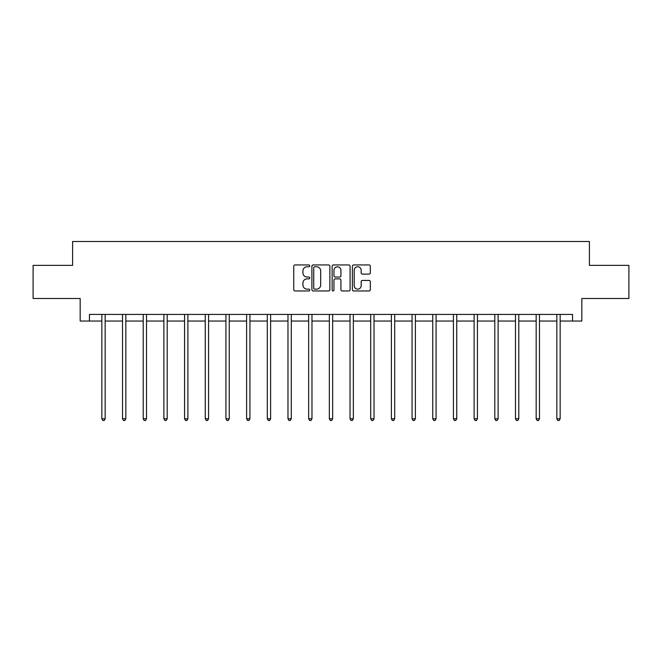 <?xml version="1.0" encoding="UTF-8"?>
<svg xmlns="http://www.w3.org/2000/svg" width="662" height="662" viewBox="0 0 662 662"><rect width="100%" height="100%" fill="white"/><g stroke="black" fill="none" stroke-linecap="round" stroke-linejoin="round"><path stroke-width="0.99" d="M309.791 265.851A0.91 0.91 0 0 0 308.881 264.941L295.053 264.941A1.299 1.299 0 0 0 293.746 266.248L293.746 289.666A1.299 1.299 0 0 0 295.053 290.966L308.881 290.966A0.91 0.91 0 0 0 309.791 290.055A0.91 0.91 0 0 0 308.881 289.145L307.085 289.145A4.162 4.162 0 0 1 302.923 284.983L302.923 283.03A4.162 4.162 0 0 1 307.085 278.868L308.881 278.868A0.91 0.91 0 0 0 309.791 277.957A0.91 0.91 0 0 0 308.881 277.047L307.085 277.047A4.162 4.162 0 0 1 302.923 272.885L302.923 270.932A4.162 4.162 0 0 1 307.085 266.761L308.881 266.761A0.91 0.91 0 0 0 309.791 265.851M369.032 274.118A1.299 1.299 0 0 0 370.331 272.818L370.331 266.248A1.299 1.299 0 0 0 369.032 264.941L353.673 264.941A1.299 1.299 0 0 0 352.374 266.248L352.374 289.666A1.299 1.299 0 0 0 353.673 290.966L369.032 290.966A1.299 1.299 0 0 0 370.331 289.666L370.331 281.731A1.299 1.299 0 0 0 369.032 280.431L362.462 280.431A1.299 1.299 0 0 0 361.162 281.731L361.162 285.67A3.484 3.484 0 0 1 357.679 289.145A3.484 3.484 0 0 1 354.195 285.67L354.195 270.245A3.484 3.484 0 0 1 357.679 266.761A3.484 3.484 0 0 1 361.162 270.245L361.162 272.818A1.299 1.299 0 0 0 362.462 274.118L369.032 274.118M89.444 321.045L89.444 314.417L572.556 314.417L572.556 321.045L581.832 321.045L581.832 298.504L628.9 298.504L628.9 265.363L589.395 265.363L589.395 241.498L72.605 241.498L72.605 265.363L33.1 265.363L33.1 298.504L80.168 298.504L80.168 321.045L101.84 321.045M329.858 266.248A1.299 1.299 0 0 0 328.559 264.941L313.2 264.941A1.299 1.299 0 0 0 311.901 266.248L311.901 289.666A1.299 1.299 0 0 0 313.2 290.966L328.559 290.966A1.299 1.299 0 0 0 329.858 289.666L329.858 266.248M333.441 264.941L348.8 264.941A1.299 1.299 0 0 1 350.099 266.248L350.099 289.666A1.299 1.299 0 0 1 348.8 290.966L342.221 290.966A1.299 1.299 0 0 1 340.922 289.666L340.922 280.167A1.299 1.299 0 0 0 339.623 278.868L335.262 278.868A1.299 1.299 0 0 0 333.962 280.167L333.962 290.055A0.91 0.91 0 0 1 333.052 290.966A0.91 0.91 0 0 1 332.142 290.055L332.142 266.248A1.299 1.299 0 0 1 333.441 264.941M105.159 321.045L122.52 321.045M125.838 321.045L143.207 321.045M146.517 321.045L163.886 321.045M167.205 321.045L184.566 321.045M187.884 321.045L205.253 321.045M208.563 321.045L225.932 321.045M229.251 321.045L246.612 321.045M249.93 321.045L267.299 321.045M270.609 321.045L287.978 321.045M291.297 321.045L308.658 321.045M311.976 321.045L329.345 321.045M332.655 321.045L350.024 321.045M353.343 321.045L370.703 321.045M374.022 321.045L391.391 321.045M394.701 321.045L412.07 321.045M415.388 321.045L432.749 321.045M436.068 321.045L453.437 321.045M456.747 321.045L474.116 321.045M477.434 321.045L494.795 321.045M498.114 321.045L515.483 321.045M518.793 321.045L536.162 321.045M539.48 321.045L556.841 321.045M560.16 321.045L572.556 321.045M314.632 266.761A0.91 0.91 0 0 0 313.722 267.671L313.722 288.235A0.91 0.91 0 0 0 314.632 289.145L316.519 289.145A4.162 4.162 0 0 0 320.689 284.983L320.689 270.932A4.162 4.162 0 0 0 316.519 266.761L314.632 266.761M340.922 270.311A3.484 3.484 0 0 0 337.438 266.827A3.484 3.484 0 0 0 333.962 270.311L333.962 275.748A1.299 1.299 0 0 0 335.262 277.047L339.623 277.047A1.299 1.299 0 0 0 340.922 275.748L340.922 270.311M105.332 314.417L105.25 314.607A1.324 1.324 0 0 0 105.159 315.104L105.159 418.781L101.84 418.781L101.84 315.104A1.324 1.324 0 0 0 101.741 314.607L101.667 314.417M105.159 418.781L104.157 420.502L102.833 420.502L101.84 418.781M126.012 314.417L125.937 314.607A1.324 1.324 0 0 0 125.838 315.104L125.838 418.781L122.52 418.781L122.52 315.104A1.324 1.324 0 0 0 122.429 314.607L122.346 314.417M125.838 418.781L124.845 420.502L123.521 420.502L122.52 418.781M146.691 314.417L146.616 314.607A1.324 1.324 0 0 0 146.517 315.104L146.517 418.781L143.207 418.781L143.207 315.104A1.324 1.324 0 0 0 143.108 314.607L143.033 314.417M146.517 418.781L145.524 420.502L144.2 420.502L143.207 418.781M167.378 314.417L167.296 314.607A1.324 1.324 0 0 0 167.205 315.104L167.205 418.781L163.886 418.781L163.886 315.104A1.324 1.324 0 0 0 163.787 314.607L163.713 314.417M167.205 418.781L166.203 420.502L164.879 420.502L163.886 418.781M188.058 314.417L187.983 314.607A1.324 1.324 0 0 0 187.884 315.104L187.884 418.781L184.566 418.781L184.566 315.104A1.324 1.324 0 0 0 184.475 314.607L184.392 314.417M187.884 418.781L186.891 420.502L185.567 420.502L184.566 418.781M208.737 314.417L208.662 314.607A1.324 1.324 0 0 0 208.563 315.104L208.563 418.781L205.253 418.781L205.253 315.104A1.324 1.324 0 0 0 205.154 314.607L205.079 314.417M208.563 418.781L207.57 420.502L206.246 420.502L205.253 418.781M229.424 314.417L229.342 314.607A1.324 1.324 0 0 0 229.251 315.104L229.251 418.781L225.932 418.781L225.932 315.104A1.324 1.324 0 0 0 225.833 314.607L225.759 314.417M229.251 418.781L228.249 420.502L226.925 420.502L225.932 418.781M250.104 314.417L250.029 314.607A1.324 1.324 0 0 0 249.93 315.104L249.93 418.781L246.612 418.781L246.612 315.104A1.324 1.324 0 0 0 246.521 314.607L246.438 314.417M249.93 418.781L248.937 420.502L247.613 420.502L246.612 418.781M270.783 314.417L270.708 314.607A1.324 1.324 0 0 0 270.609 315.104L270.609 418.781L267.299 418.781L267.299 315.104A1.324 1.324 0 0 0 267.2 314.607L267.125 314.417M270.609 418.781L269.616 420.502L268.292 420.502L267.299 418.781M291.47 314.417L291.388 314.607A1.324 1.324 0 0 0 291.297 315.104L291.297 418.781L287.978 418.781L287.978 315.104A1.324 1.324 0 0 0 287.879 314.607L287.805 314.417M291.297 418.781L290.295 420.502L288.971 420.502L287.978 418.781M312.15 314.417L312.075 314.607A1.324 1.324 0 0 0 311.976 315.104L311.976 418.781L308.658 418.781L308.658 315.104A1.324 1.324 0 0 0 308.566 314.607L308.484 314.417M311.976 418.781L310.983 420.502L309.659 420.502L308.658 418.781M332.829 314.417L332.754 314.607A1.324 1.324 0 0 0 332.655 315.104L332.655 418.781L329.345 418.781L329.345 315.104A1.324 1.324 0 0 0 329.246 314.607L329.171 314.417M332.655 418.781L331.662 420.502L330.338 420.502L329.345 418.781M353.516 314.417L353.434 314.607A1.324 1.324 0 0 0 353.343 315.104L353.343 418.781L350.024 418.781L350.024 315.104A1.324 1.324 0 0 0 349.925 314.607L349.85 314.417M353.343 418.781L352.341 420.502L351.017 420.502L350.024 418.781M374.195 314.417L374.121 314.607A1.324 1.324 0 0 0 374.022 315.104L374.022 418.781L370.703 418.781L370.703 315.104A1.324 1.324 0 0 0 370.612 314.607L370.53 314.417M374.022 418.781L373.029 420.502L371.705 420.502L370.703 418.781M394.875 314.417L394.8 314.607A1.324 1.324 0 0 0 394.701 315.104L394.701 418.781L391.391 418.781L391.391 315.104A1.324 1.324 0 0 0 391.292 314.607L391.217 314.417M394.701 418.781L393.708 420.502L392.384 420.502L391.391 418.781M415.562 314.417L415.479 314.607A1.324 1.324 0 0 0 415.388 315.104L415.388 418.781L412.07 418.781L412.07 315.104A1.324 1.324 0 0 0 411.971 314.607L411.896 314.417M415.388 418.781L414.387 420.502L413.063 420.502L412.07 418.781M436.241 314.417L436.167 314.607A1.324 1.324 0 0 0 436.068 315.104L436.068 418.781L432.749 418.781L432.749 315.104A1.324 1.324 0 0 0 432.658 314.607L432.576 314.417M436.068 418.781L435.075 420.502L433.751 420.502L432.749 418.781M456.921 314.417L456.846 314.607A1.324 1.324 0 0 0 456.747 315.104L456.747 418.781L453.437 418.781L453.437 315.104A1.324 1.324 0 0 0 453.338 314.607L453.263 314.417M456.747 418.781L455.754 420.502L454.43 420.502L453.437 418.781M477.608 314.417L477.525 314.607A1.324 1.324 0 0 0 477.434 315.104L477.434 418.781L474.116 418.781L474.116 315.104A1.324 1.324 0 0 0 474.017 314.607L473.942 314.417M477.434 418.781L476.433 420.502L475.109 420.502L474.116 418.781M498.287 314.417L498.213 314.607A1.324 1.324 0 0 0 498.114 315.104L498.114 418.781L494.795 418.781L494.795 315.104A1.324 1.324 0 0 0 494.704 314.607L494.622 314.417M498.114 418.781L497.121 420.502L495.797 420.502L494.795 418.781M518.967 314.417L518.892 314.607A1.324 1.324 0 0 0 518.793 315.104L518.793 418.781L515.483 418.781L515.483 315.104A1.324 1.324 0 0 0 515.384 314.607L515.309 314.417M518.793 418.781L517.8 420.502L516.476 420.502L515.483 418.781M539.654 314.417L539.571 314.607A1.324 1.324 0 0 0 539.48 315.104L539.48 418.781L536.162 418.781L536.162 315.104A1.324 1.324 0 0 0 536.063 314.607L535.988 314.417M539.48 418.781L538.479 420.502L537.155 420.502L536.162 418.781M560.333 314.417L560.259 314.607A1.324 1.324 0 0 0 560.16 315.104L560.16 418.781L556.841 418.781L556.841 315.104A1.324 1.324 0 0 0 556.75 314.607L556.668 314.417M560.16 418.781L559.167 420.502L557.843 420.502L556.841 418.781"/></g></svg>
